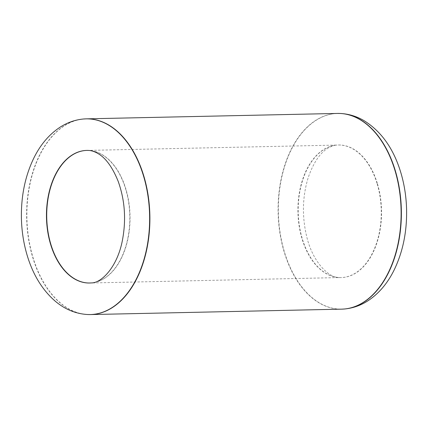<?xml version="1.0" encoding="UTF-8"?>
<svg xmlns="http://www.w3.org/2000/svg" width="428" height="428" viewBox="0 0 428 428"><rect width="100%" height="100%" fill="white"/><g stroke="black" fill="none" stroke-linecap="round" stroke-linejoin="round"><path stroke-width="0.32" stroke-dasharray="2.14 1.6" d="M338.939 113.436A97.868 61.498 -91.2 0 0 278.382 212.614A97.868 61.498 -91.2 0 0 343.154 309.091M377.287 183.302A66.313 41.671 -91.2 0 0 336.67 145.087A66.313 41.671 -91.2 0 0 298.209 212.186A66.313 41.671 -91.2 0 0 339.522 277.563A66.313 41.671 -91.2 0 0 377.287 183.302M90.576 282.967A66.303 41.666 -91.2 0 0 125.8 188.721A66.303 41.666 -91.2 0 0 87.719 150.41M88.478 150.437A66.313 41.671 88.8 0 1 125.548 188.721A66.313 41.671 88.8 0 1 91.33 282.913M337.505 113.436A97.878 61.504 -91.2 0 0 278.12 212.62A97.878 61.504 -91.2 0 0 341.721 309.15M84.846 118.909A97.878 61.504 -91.2 0 0 26.9 218.029A97.878 61.504 -91.2 0 0 89.061 314.564M87.617 314.526A97.868 61.498 88.8 0 1 32.908 258.02A97.868 61.498 88.8 0 1 83.407 119.011M377.02 183.307A66.303 41.666 -91.2 0 0 338.184 145.006A66.303 41.666 -91.2 0 0 297.952 212.192A66.303 41.666 -91.2 0 0 341.041 277.585A66.303 41.666 -91.2 0 0 377.02 183.307M86.959 150.415L336.67 145.087C333.733 145.285 330.571 146.478 327.185 148.666C319.663 153.475 313.376 163.009 308.315 177.267C302.403 196.356 301.863 216.145 306.705 236.631C313.061 263.338 329.806 278.296 339.522 277.563L89.816 282.994"/><path stroke-width="0.64" d="M343.154 309.091A97.868 61.498 -91.2 0 0 344.594 308.989A97.868 61.498 -91.2 0 0 395.092 169.98A97.868 61.498 -91.2 0 0 340.383 113.474A97.868 61.498 -91.2 0 0 338.939 113.436M87.719 150.41A66.303 41.666 -91.2 0 0 86.959 150.415A66.303 41.666 -91.2 0 0 46.732 217.606A66.303 41.666 -91.2 0 0 89.816 282.994A66.303 41.666 -91.2 0 0 90.576 282.967M50.713 244.698A66.313 41.671 88.8 0 1 88.478 150.437C91.421 150.506 94.631 151.56 98.108 153.599C105.828 158.082 112.521 167.337 118.187 181.365C124.923 200.181 126.314 219.928 122.36 240.6C117.16 267.559 101.072 283.224 91.33 282.913A66.313 41.671 88.8 0 1 50.713 244.698M89.061 314.564A97.878 61.504 -91.2 0 0 90.495 314.564L341.721 309.15A97.878 61.504 -91.2 0 0 394.835 169.98A97.878 61.504 -91.2 0 0 337.505 113.436L86.279 118.85A97.878 61.504 -91.2 0 0 84.846 118.909M143.615 175.394A97.878 61.504 -91.2 0 0 86.279 118.85L83.407 119.011A97.868 61.498 88.8 0 1 143.353 175.405A97.868 61.498 88.8 0 1 87.617 314.526L90.495 314.564A97.878 61.504 -91.2 0 0 143.615 175.394M337.505 113.436L340.383 113.474C348.654 113.907 356.497 116.272 363.902 120.573C381.15 131.241 393.402 148.393 400.651 172.035C404.353 184.233 406.338 196.971 406.6 210.26C406.921 232.345 402.737 252.317 394.049 270.175C387.442 283.502 378.689 293.742 367.791 300.884C360.574 305.501 352.843 308.203 344.594 308.989L341.721 309.15M86.959 150.415L88.478 150.437M89.816 282.994L91.33 282.913M83.407 119.011C75.157 119.797 67.426 122.499 60.209 127.116C49.311 134.258 40.558 144.498 33.951 157.825C25.263 175.683 21.079 195.655 21.4 217.74C21.662 231.029 23.647 243.767 27.349 255.965C33.133 274.878 42.324 289.858 54.912 300.905C64.681 309.257 75.585 313.799 87.617 314.526"/></g></svg>
